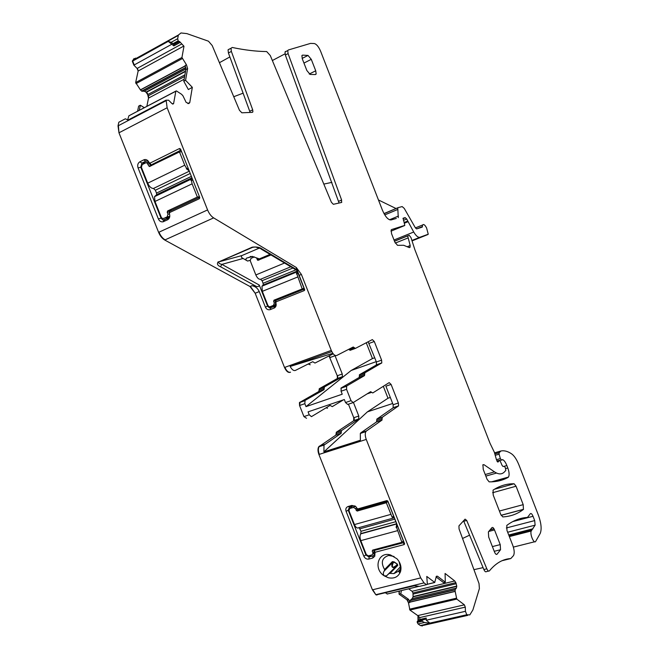 <?xml version="1.0" encoding="UTF-8"?>
<svg xmlns="http://www.w3.org/2000/svg" width="659" height="659" viewBox="0 0 659 659"><rect width="100%" height="100%" fill="white"/><g stroke="black" fill="none" stroke-linecap="round" stroke-linejoin="round"><path stroke-width="0.99" d="M125.358 118.793L118.826 122.228L125.358 118.793L128.159 120.127L166.142 100.234L167.131 107.763L207.577 209.933C209.125 213.623 211.144 216.276 213.64 217.89L296.278 267.48L301.394 274.441L331.263 350.407C333.009 354.303 334.846 355.984 336.765 355.473L353.232 346.996L355.399 348.405L372.343 339.599L374.304 341.51L381.602 360.152L381.8 362.903L364.855 372.829L359.517 374.691L359.196 377.36L364.542 375.506L364.855 372.829M118.826 122.228L118.019 125.877L118.966 132.797L158.613 232.355C160.137 235.955 162.172 238.517 164.742 240.024L249.983 286.508L255.165 293.23L284.515 367.475C286.253 371.272 288.14 372.887 290.174 372.327L290.545 372.187C288.51 372.755 286.624 371.132 284.894 367.335L284.515 367.475M149.074 162.6L150.095 163.102L179.503 148.522L180.55 149.025L199.751 197.519L199.38 198.697L169.725 212.503L169.429 213.788C170.253 216.523 169.643 218.524 167.584 219.785L163.07 221.811C161.002 222.132 159.437 221.177 158.374 218.928L138.069 167.913C137.229 165.178 137.822 163.144 139.84 161.817L143.753 159.865C145.466 159.157 146.998 159.618 148.357 161.266L149.074 162.6M297.036 270.511L304.038 288.296L303.667 289.326L304.269 290.578L304.639 289.548L296.188 267.521L297.077 270.528L261.112 249.061M304.269 290.578L276.179 301.764L275.866 302.893C276.541 305.002 276.121 306.641 274.597 307.835L270.272 309.615C268.131 310.183 266.5 309.335 265.371 307.069L259.251 291.575C257.702 288.238 255.255 286.286 251.927 285.709L256.359 286.434C258.007 286.904 258.979 286.443 259.267 285.059L267.62 306.204L265.371 307.069M333.199 353.817L314.977 363.051L312.737 361.709L295.413 370.424C293.642 371.001 291.888 369.674 290.166 366.445L331.79 351.609M308.445 363.867L310.224 364.773L308.733 364.238M329.022 355.918L337.26 375.762L337.392 378.48L319.368 388.678L318.775 391.528L299.441 402.591L299.557 405.507L303.939 416.595L306.534 418.3L303.939 416.595M319.368 388.678L319.434 389.971L324.212 388.316L324.5 386.891L342.4 376.726L342.26 374.007L334.887 355.3M324.212 388.316L323.915 389.741L305.043 400.425L304.845 403.687L306.007 406.628L342.235 394.214L341.057 391.215L346.56 389.321L351.016 400.672L353.183 402.583L370.63 391.677L372.747 392.962L389.181 382.615L391.1 384.428L398.374 403.003L398.555 405.878L382.228 417.336L376.866 419.091L376.544 421.9L360.934 432.749L360.333 433.433L360.382 440.245L323.915 451.86L323.997 445.105L341.164 433.301L335.835 435.146L318.692 446.81C317.696 448.705 317.762 451.258 318.915 454.471L372.426 589.83L375.803 594.69L376.997 595.011M352.911 402.674L347.68 404.437L345.514 402.534L344.327 399.535L308.074 411.859L309.236 414.799L311.452 416.645L330.093 405.409L332.284 406.628L343.479 399.824M326.073 407.822L327.498 408.25L326.362 407.649M348.438 404.181L353.759 417.715L358.793 416.06L353.43 402.427M353.759 417.715L353.669 420.763L336.387 432.189L335.835 435.146M358.793 416.06L358.702 419.116L341.403 430.673L336.601 432.238L336.115 433.663M319.343 446.135L319.071 446.695C318.075 448.581 318.149 451.135 319.294 454.356L366.256 439.429L420.697 577.885L424.034 582.885L426.439 584.69L419.602 586.353L413.901 585.686L376.132 594.92M384.156 575.818L388.242 577.729C394.214 578.956 398.3 576.946 400.483 571.699L400.581 571.378C401.669 566.864 400.45 562.662 396.932 558.766L390.507 554.944C378.282 551.13 372.986 568.816 384.131 575.801L386.528 575.867L397.772 565.34L397.311 564.055L394.098 561.863L392.352 561.649L392.36 562.704L392.352 561.649M356.956 508.353L357.919 508.896L386.874 500.601L387.813 501.046L404.626 543.815L404.173 544.581L375.045 552.283L374.757 556.237L372.697 558.049L368.801 559.071C366.602 559.4 364.938 558.437 363.817 556.188L346.099 511.343C345.39 508.97 346.041 507.364 348.051 506.532L351.914 505.412L355.942 506.705L357.244 509.16L356.717 507.809M426.439 584.69L427.353 584.376L426.785 576.436L434.726 582.441L436.365 576.263L437.485 576.213L436.209 576.526M385.375 592.836L387.541 593.99M408.679 588.841L412.073 591.304L412.962 592.968L455.83 582.622L454.751 580.966L445.08 573.462L445.295 582.194L443.565 582.647L436.077 576.93M399.445 591.098L399.066 594.171L406.99 599.814L408.481 602.837L409.914 610.061L417.954 615.728L418.004 620.967L417.336 621.256L417.205 622.401L422.098 621.289L422.46 620.086L425.475 619.147L426.216 618.018L426.241 620.226L429.849 623.101L466.786 614.756L469.809 614.905L472.89 609.946L479.398 588.561L479.019 583.553L459.051 528.93L458.952 525.866L465.081 519.135L466.712 520.462L486.828 568.808L483.871 569.524L463.771 521.253L466.712 520.462M399.066 591.189L399.066 594.171M401.446 590.612L400.738 593.743L408.679 599.41L409.684 602.557L409.717 602.079L455.147 591.288L456.786 599.097L464.389 604.838L465.287 607.137L465.435 611.305L466.786 614.756M400.738 593.743L399.445 594.08M417.79 615.588L418.325 615.638L418.374 620.885L419.775 619.493L419.758 617.582L417.954 615.728M417.205 622.401L418.086 623.958L424.495 622.508L429.849 623.101M422.098 621.289L424.495 622.508M418.086 623.958L420.351 625.531L422.411 625.951M502.067 560.702L510.791 558.56L513.493 555.603C514.621 553.412 514.399 550.059 512.842 545.553L506.977 530.47L506.796 525.404C513.015 520.742 519.514 518.106 526.302 517.504L527.464 517.43L530.338 513.699C531.129 513.089 532.019 513.954 533.024 516.285L534.696 520.594L535.108 525.165L531.187 531.014C529.803 534.292 533.872 543.947 535.602 541.525L540.191 533.485C541.846 529.366 541.278 523.337 538.477 515.387L519.094 465.345C516.829 459.669 514.349 455.839 511.639 453.878C507.784 451.291 504.226 450.319 500.964 450.978L499.094 452.766L499.102 454.175L500.346 458.573L501.697 460.221L502.512 459.595C504.053 460.196 505.502 462.181 506.862 465.534L507.817 467.997C509.275 472.157 509.498 475.18 508.484 477.058L508.105 477.396C502.52 480.485 496.211 481.968 489.151 481.861L487.067 479.274L483.245 469.439L482.923 464.768L483.961 464.677L494.505 471.877C498.599 474.571 501.919 474.562 504.489 471.86L505.824 470.402L505.296 467.577L504.267 466.325L503.048 466.498L502.076 465.394L500.37 461.399L499.217 460.369L498.212 461.91L496.524 459.966L494.349 452.231L489.991 443.21L414.799 249.497L410.994 237.602L409.214 235.296L407.666 235.922L410.195 245.552L410.055 247.323L408.778 247.397L403.67 245.28L397.509 245.329L394.84 242.117L391.553 233.673L391.166 229.95L391.586 229.554L404.807 225.394L403.094 218.211L405.145 217.618L406.702 219.01L413.712 232.017C416.043 235.897 418.094 237.652 419.865 237.281L428.251 234.217L426.595 227.965C424.948 224.876 423.638 223.871 422.666 224.958L422.205 227.124L416.62 228.92L422.411 226.572M396.314 218.442L391.075 219.933C388.176 220.032 385.284 216.77 382.409 210.147L320.62 51.262C318.668 46.731 316.559 44.161 314.294 43.535L310.537 43.395L288.345 49.977L287.744 50.562L288.098 53.601L341.617 200.023L341.453 202.494L333.355 204.306L331.386 202.264L270.297 55.562L266.689 51.559C256.285 51.451 244.802 50.092 232.248 47.473L230.996 48.255L231.367 51.435L252.694 109.822L252.908 111.865L252.331 112.359L241.861 112.796L239.481 110.333L212.206 45.545L208.466 41.196L186.909 33.617L181.011 32.958L178.383 35.034L177.675 38.724L171.134 42.333L168.251 41.369L173.836 45.899L180.327 42.333M134.074 58.503L132.319 61.254L133.859 65.142L137.121 68.437L138.143 71.015L135.663 82.556L140.499 89.986L141.866 91.23L144.28 91.214L146.01 92.136L147.698 94.616L148.514 98.109L146.858 106.313M173.836 45.899L173.671 44.087L178.68 41.336L179.545 41.492L183.976 46.254L181.942 57.506L186.448 64.763L187.617 68.577L185.863 69.516L185.204 65.43L186.448 64.763M129.345 115.572L176.439 90.926L181.62 94.319L182.963 95.819L186.126 102.376L188.82 103.545L189.776 102.532L192.329 87.342L188.359 89.533L183.795 81.271L185.863 69.516M144.288 107.672L140.334 105.218L138.637 106.148L137.591 111.19M140.334 105.218L139.28 110.3M128.917 115.753L127.648 119.889M175.871 91.057L173.572 103.685L171.991 103.611L168.589 100.184L166.142 100.234M493.212 495.082L500.733 514.415L502.784 516.92C510.626 516.467 517.513 513.971 523.427 509.415L523.205 504.654L516.055 486.218L514.127 483.772C506.796 483.632 499.777 485.749 493.072 490.123L493.212 495.082M149.156 162.773L150.063 164.626L151.109 164.923L180.237 150.516L181.209 150.689M199.38 198.697L198.993 197.552L169.536 211.292L169.297 213.343M169.767 216.589L167.584 219.785M148.753 161.892L147.781 161.15L145.853 161.158L141.949 163.111L140.762 167.164L161.027 218.104L162.765 219.917L164.157 220.024L168.482 218.063M250.107 260.346L247.619 261.055L243.105 258.468L221.894 264.383L220.493 266.73L256.359 286.434M259.267 285.059L221.894 264.383C219.299 263.806 218.286 262.966 218.854 261.862L252.191 247.174C256.549 246.655 259.844 247.265 262.068 248.987L296.921 269.819M243.105 258.468C241.342 257.628 240.947 256.656 241.927 255.552L218.854 261.862L252.768 247.29L255.404 247.026L262.068 248.987M303.667 289.326L275.66 300.512L275.305 301.525L275.857 302.926L274.02 308.132M268.172 305.998L267.62 306.204L269.531 307.975L274.63 306.41M306.007 406.628L351.173 370.473L372.459 358.578L366.264 342.762M290.166 366.445L332.82 353.323M323.915 451.86L367.417 411.85L387.994 398.234L383.316 386.306M341.164 433.301L341.403 430.673M398.365 406.092L393.143 407.806L376.866 419.091M393.143 407.806L393.159 404.725L385.902 386.19L391.1 384.428M341.057 391.215L341.189 387.929L359.015 377.558L364.361 375.696L346.675 386.034L346.56 389.321M381.561 363.158L376.371 364.979L359.517 374.691M376.371 364.979L376.421 361.98L368.134 341.79M348.759 349.295L350.086 350.324L355.308 348.438M351.173 370.473L376.281 361.626M366.256 439.429C365.078 436.143 364.946 433.556 365.844 431.653L366.445 430.978L360.934 432.749M389.691 573.355L393.95 573.594L398.613 571.139L399.412 572.465L400.483 571.699M394.098 561.863L392.986 563.305C391.495 567.514 392.575 568.247 396.216 565.513L397.295 565.463L394.79 567.308C391.998 568.173 391.191 566.633 392.36 562.704L384.37 570.851C383.068 572.407 382.986 574.055 384.131 575.801M394.066 556.476L388.678 555.446C381.948 557.736 380.581 562.432 384.584 569.533L384.37 570.851M400.491 571.674L400.334 566.781L399.074 561.567M374.551 554.507L373.109 555.891L374.485 554.68L373.859 551.163L375.531 549.318M372.697 558.049L373.109 555.891L369.229 556.913L368.801 559.071M366.313 554.606L365.91 554.993L368.933 556.97L371.025 555.191M363.817 556.188L365.91 554.993L348.216 510.214L346.099 511.343M355.432 506.244L353.924 505.807L349.517 507.002L348.216 510.214L348.8 509.728M374.394 550.413L403.226 542.761L403.769 541.937L388.126 502.1L387.097 501.441L358.315 509.679L357.244 509.16M412.962 592.968L413.086 596.84L412.155 598.644L410.195 600.333L409.717 602.079M473.945 569.664L483.08 567.621M510.791 558.56C503.212 558.997 496.293 562.852 490.041 570.117L489.423 570.875C488.632 571.526 487.767 570.842 486.828 568.808M378.439 199.949L396.248 208.631M272.365 60.521L285.017 53.84M219.431 62.704L229.867 56.929M173.671 44.087L171.134 42.333M173.177 43.56L178.185 40.8L177.675 38.724M183.795 81.271L185.566 80.291L192.329 87.342M178.68 41.336L178.185 40.8M185.566 80.291L187.617 68.577M366.445 430.978L381.923 420.154L382.228 417.336M445.295 582.194L437.485 576.213M413.16 596.535L456.761 586.09L455.83 582.622M456.761 586.09L456.399 588.083L455.163 589.616L455.147 591.288M241.927 255.552L259.308 248.113M303.906 289.828L304.631 289.532L304.038 288.296M372.459 358.578L374.765 357.763M390.309 397.459L387.994 398.234M392.673 403.497L367.417 411.85M397.772 565.34L396.916 565.653M392.986 563.305L392.5 562.547L393.86 562.111L397.311 564.055M469.57 535.174L462.544 538.485M488.558 571.081L486.474 571.592C485.683 572.243 484.818 571.559 483.871 569.524M463.557 520.799L463.771 521.253M384.082 213.73L398.176 207.626L402.163 206.58L404.272 208.425L415.392 227.857L416.62 228.92M397.764 207.997L398.275 217.627M285.611 51.394L285.009 51.97L285.355 55.018L339.088 203.021M303.947 63.066L311.279 59.343L308.017 55.43L302.629 55.125L301.896 55.669L302.324 58.898L306.855 70.521L310.15 74.434L315.463 74.549L316.155 74.03L315.727 70.785L309.228 74.039M311.279 59.343L315.727 70.785M488.789 531.426L494.514 529.935C493.583 527.793 492.718 527.035 491.927 527.653L488.393 531.904L488.673 537.044L494.481 551.945C495.411 554.087 496.276 554.837 497.067 554.203L500.527 549.738L500.23 544.606L492.397 546.591M494.514 529.935L500.23 544.606M331.905 182.362L323.816 184.092M229.324 49.03L228.063 49.812L228.426 52.992L249.728 111.297L252.694 109.822M250.008 112.458L249.728 111.297M243.105 93.174L233.747 96.725M247.619 261.055C245.873 260.223 245.494 259.259 246.474 258.163L252.611 256.45M270.017 254.382L259.349 258.888L252.208 256.392L246.474 258.163M386.528 575.867L396.842 565.661L397.113 564.326L396.216 565.513M373.587 549.837L372.228 551.13L372.673 550.084L401.891 542.316L403.366 540.85M359.031 527.612L361.025 531.286L360.712 533.889C359.765 535.503 359.789 537.752 360.794 540.635L366.297 554.573L368.315 555.891L372.014 554.927L374.073 551.698M358.966 509.489L357.096 511.071L355.489 508.715L353.628 507.405L349.797 508.46L348.932 510.601L354.451 524.572C355.802 527.529 357.194 528.584 358.636 527.719L393.464 518.04M372.228 551.13L372.903 552.827M357.096 511.071L386.322 502.743L392.072 517.134L394.346 517.916M392.467 517.027L393.588 515.997M397.632 526.286L396.125 527.447L396.726 523.979L360.712 533.889M397.558 526.088L396.125 527.447M396.529 527.34L401.891 542.316M387.69 501.54L386.322 502.743M275.511 300.619L273.617 301.311L274.029 300.15L304.013 288.238M254.374 256.911L251.013 258.336L250.214 260.7L255.84 274.951C257.249 278.049 258.814 279.49 260.527 279.284L262.084 280.718L263.098 283.296L263.213 285.001L261.961 286.204L262.323 291.352L267.941 305.57L269.21 306.756L270.116 306.699L276.047 304.483M274.572 281.055L274.333 280.454M274.029 300.15L291.69 293.7L291.229 294.293M273.617 301.311L274.301 303.041L275.693 302.522M276.063 304.4L273.485 305.364L274.301 303.041M259.259 259.901L257.801 260.33L256.524 257.99M273.485 305.364L270.116 306.699M257.801 260.33L270.981 254.959M298.165 273.37L296.418 273.979L297.324 271.236L262.908 285.298M296.805 273.814L302.201 288.889M169.017 211.951L167.221 212.272L167.625 210.946L197.354 197.066L199.438 196.72M156.125 195.171L154.519 196.646L154.98 201.465L161.282 217.322L162.435 218.533L169.281 217.437M191.95 177.815L156.653 194.677L156.504 193.079L191.382 176.381M150.145 166.422L148.794 165.936L146.973 162.839L145.688 162.847L142.171 164.593L141.38 167.295L147.707 183.194C149.313 186.662 151.232 188.425 153.456 188.466L155.359 190.212L156.504 193.079M170.104 189.207L169.783 188.408M167.221 212.272L167.987 214.2L169.478 213.928M169.8 216.366L167.172 216.86L167.987 214.2M167.172 216.86L163.621 218.508M149.321 166.521L179.479 151.932L184.734 165.195L186.719 168.556L186.316 168.753L188.268 168.515M186.719 168.556L188.21 168.375M192.856 180.113L190.97 180.508L192 177.955M189.174 170.805L186.316 168.753M191.382 180.319L192.115 183.836L197.354 197.066M181.62 151.727L179.479 151.932M166.052 100.72L118.019 125.877M118.398 125.671L118.966 132.797M207.577 209.933L158.613 232.355M119.345 132.599L167.131 107.763M159.008 232.182C160.524 235.782 162.567 238.336 165.129 239.843L164.742 240.024M249.983 286.508L251.927 285.709M220.493 266.73C217.437 265.42 216.687 263.765 218.261 261.755M165.129 239.843L213.64 217.89M250.354 286.352L255.165 293.23M284.894 367.335L331.263 350.407M299.071 275.38L301.394 274.441M255.535 293.082L259.251 291.575M329.335 355.753L330.085 357.516M342.26 374.007L337.26 375.762M330.439 357.384L335.06 355.712M337.614 375.638L337.754 378.348L337.136 378.736M319.739 388.555L324.5 386.891M342.145 376.981L337.49 378.612M318.964 391.331L319.071 390.103M324.104 389.543L318.775 391.528M305.043 400.425L299.771 402.254M323.915 389.741L319.137 391.397M300.142 402.122L299.557 405.507M304.318 416.463L309.236 414.799M345.514 402.534L351.016 400.672M299.927 405.376L304.845 403.687M354.122 417.6L354.237 420.434L353.669 420.763M341.56 430.508L336.387 432.189M354.031 420.648L358.702 419.116M336.757 432.073L336.238 432.353M341.288 431.983L336.485 433.548L335.991 434.981M319.722 446.011L324.64 444.43M336.205 435.022L341.016 433.465M420.697 577.885L372.426 589.83M372.813 589.731L375.803 594.69M376.19 594.599L424.034 582.885M376.52 594.83L414.396 585.744M418.967 586.279L387.097 594.047M427.353 584.236L434.726 582.441M387.476 593.948L419.132 586.296M412.073 591.304L454.751 580.966M408.679 599.41L406.99 599.814M407.369 599.723L408.481 602.837M456.358 598.215L409.494 609.196M409.7 602.219L455.163 591.42M408.852 602.746L409.684 602.557M409.873 609.105L409.914 610.061M418.168 615.498L464.389 604.838M410.293 609.97L456.786 599.097M422.674 620.004L417.411 621.206M418.926 620.712L425.047 619.32M417.781 621.116L417.196 621.766M417.575 621.684L422.089 620.654M467.083 614.979L420.351 625.531M420.722 625.44L423.613 625.325L467.75 615.366M494.843 453.985L499.118 452.733M494.547 452.939L500.692 451.127M496.449 459.71L500.346 458.573M495.214 455.311L499.102 454.175M505.692 468.598L507.817 467.997M503.954 466.374L506.862 465.534M485.222 474.529L494.505 471.877M482.775 465.023L483.961 464.677M485.84 476.111L496.565 473.055L485.831 476.103M497.15 461.407L498.632 460.979M496.935 461.036L499.217 460.369M394.469 241.161L407.847 235.749M390.976 231.161L404.618 225.567M403.003 218.722L404.741 218.005M403.003 218.656L404.165 218.17M404.206 222.495L407.526 221.127M403.423 220.361L406.702 219.01M394.016 240L413.712 232.017M404.461 223.179L407.839 221.786M412.279 240.799L427.93 234.513M412.147 240.378L419.865 237.281M135.672 58.074L132.418 60.809M168.251 41.369L132.319 61.254M132.78 60.612L178.301 35.413M132.681 61.048L134.23 64.936L133.859 65.142M181.818 43.931L137.121 68.437M134.23 64.936L172.106 44.071M137.484 68.231L138.143 71.015M181.942 57.506L135.663 82.556M138.514 70.818L183.803 46.064M136.034 82.359L135.985 83.627M185.336 65.776L140.4 89.871M136.355 83.429L182.279 58.602M185.78 67.457L141.611 91.09M140.869 89.789L185.385 65.916M185.92 68.956L144.28 91.214M142.237 91.033L185.822 67.704M144.65 91.016L146.01 92.136M185.533 71.411L146.24 92.367M146.38 91.947L185.599 71.024M146.611 92.169L148.069 94.418L147.698 94.616M184.635 76.485L148.184 95.843M148.069 94.418L184.932 74.821M148.555 95.646L148.514 98.109M187.823 103.537L189.776 102.532M148.885 97.911L184.158 79.228M172.633 104.081L173.597 103.578M128.859 115.827L175.854 91.107M499.415 511.03L523.205 504.654M492.602 492.71L516.055 486.218M150.993 164.964L150.095 163.102M179.503 148.522L180.352 150.474M169.725 212.503L169.429 211.35M164.536 219.884L163.638 221.613M161.677 217.981L158.374 218.928M141.306 167.098L138.069 167.913M148.975 162.361L141.949 163.111L139.84 161.817M147.369 161.002L145.853 161.158L143.753 159.865M252.191 247.174L252.768 247.29M276.179 301.764L275.66 300.512M275.305 301.525L275.824 302.778M270.882 307.901L270.272 309.615M341.189 387.929L346.675 386.034M396.833 565.751L389.247 573.618M400.721 569.458L398.819 571.46M374.658 553.198L373.908 551.361M374.444 552.736L374.699 553.313M349.517 507.002L348.051 506.532M353.372 505.89L351.914 505.412M357.919 508.896L358.208 509.704M386.874 500.601L387.097 501.441M387.854 501.145L388.077 501.993M404.577 543.659L403.736 541.797M404.173 544.581L403.333 542.728M375.045 552.283L374.287 550.454M419.758 617.582L465.287 607.137M419.775 619.493L426.216 618.018M426.241 620.226L465.435 611.305M490.197 529.729L493.953 528.757M515.132 520.429L526.302 517.504M514.02 520.948L526.838 517.587L514.004 520.956M509.226 536.261L531.302 530.61M509.358 536.591L531.187 531.014M494.53 452.865L500.889 450.995M499.703 460.41L501.054 460.015M492.462 481.803L508.105 477.396M497.496 461.835L498.344 461.588M395.276 243.08L407.946 237.973M407.6 246.59L410.195 245.552M403.061 218.294L403.58 218.08M173.358 44.936L179.569 41.517M494.472 489.242L514.127 483.772M501.153 515.338L523.427 509.415M173.91 44.581L179.297 41.616M348.998 349.632L354.32 347.705M369.139 343.38L374.304 341.51M381.602 360.152L376.421 361.98M364.608 374.263L359.27 376.124M371.692 392.327L367.121 393.876M393.159 404.725L398.374 403.003M377.006 418.926L382.368 417.18M382.146 418.663L376.775 420.409M381.923 420.154L376.544 421.9M413.193 594.089L456.259 583.717M413.086 596.84L456.769 586.378M412.155 598.644L456.399 588.083M410.195 600.333L455.163 589.616M410.055 600.596L455.105 589.863M153.778 164.626L151.109 164.923M180.237 150.516L180.821 150.466M274.597 306.501L275.989 305.982M390.112 573.314L397.657 565.488M384.584 569.533L392.204 561.773M398.341 571.205L400.672 568.758M403.226 542.761L403.876 542.118M512.727 521.599L533.024 516.285M506.343 527.966L534.696 520.594M507.661 532.241L535.108 525.165M508.74 535.001L532.933 528.79M383.991 213.574L398.036 207.684M384.765 214.908L397.632 209.529M389.502 219.768L398.415 216.07M285.355 55.018L288.098 53.601M338.8 201.242L341.617 200.023M302.003 55.447L302.629 55.125M308.017 55.43L302.151 58.42M496.227 554.392L497.092 554.17M494.234 551.311L500.527 549.738M228.426 52.992L231.367 51.435M250.206 256.582L250.799 256.417M266.59 256.812L259.349 258.888M352.647 506.104L349.797 508.46M353.273 507.463L355.003 506.013M374.403 552.629L372.961 554.013M356.667 507.727L355.489 508.715M356.157 510.412L357.376 509.391M359.18 509.432L357.269 511.046M360.967 533.617L396.66 523.806M360.794 540.635L397.328 530.717M361.025 531.286L395.828 521.689M360.028 528.765L394.815 519.119M354.451 524.572L390.894 514.366M257.216 259.753L264.737 257.595M262.323 291.352L297.538 277.052M263.098 283.296L295.924 269.844M262.084 280.718L292.909 268.04M260.527 279.284L290.817 266.796M255.84 274.951L284.523 263.04M167.625 210.946L171.95 210.163M149.667 163.819L148.028 164M148.794 165.936L151.817 165.598M154.98 201.465L192.115 183.836M155.359 190.212L190.229 173.465M153.456 188.466L189.322 171.183M147.707 183.194L184.734 165.195M337.392 378.48L342.4 376.726M319.178 388.876L324.31 387.088M299.441 402.591L304.722 400.763M353.875 420.557L358.908 418.902M318.692 446.81L323.997 445.105M417.336 621.256L422.46 620.086M128.035 120.07L166.175 100.094M150.063 164.626L149.165 162.781M164.157 220.024L163.07 221.811M304.071 288.799L304.689 290.092M275.305 300.891L275.816 302.11M275.009 306.213L274.597 307.827M340.884 388.266L346.379 386.363M365.844 431.653L360.333 433.433M400.614 571.196L399.412 572.465M374.485 554.68L374.757 556.237M357.03 508.509L357.318 509.3M387.813 501.046L388.036 501.894M404.626 543.815L403.769 541.937M374.592 552.967L373.859 551.163M427.353 584.294L434.8 582.482M419.231 620.564L425.467 619.147M490.107 529.844L493.995 528.831M513.369 547.102L534.647 541.764M494.851 454.01L499.094 452.766M491.49 481.844L508.484 477.058M497.183 461.457L498.575 461.053M497.792 462.025L498.212 461.91M394.502 241.243L407.666 235.922M409.223 247.652L410.055 247.323M415.425 227.907L422.666 224.958M132.879 60.224L178.383 35.034M188.169 103.562L189.718 102.755M172.732 104.122L173.572 103.685M501.12 515.272L523.534 509.308M381.8 362.903L376.61 364.724M364.674 373.027L359.344 374.889M398.555 405.878L393.332 407.591M382.072 419.997L376.693 421.744M162.765 219.917L165.656 219.365M269.531 307.975L275.544 305.718M393.95 573.594L400.359 566.88M400.688 568.956L398.613 571.139M370.696 555.282L368.933 556.97M508.773 535.083L532.851 528.913M508.88 535.363L531.813 529.49M421.389 227.388L422.345 227.001M285.009 51.97L287.744 50.562M341.815 202.173L340.637 202.675M315.126 74.541L316.155 74.03M496.26 554.4L497.067 554.203M228.063 49.812L230.996 48.255M252.908 111.865L251.878 112.376M355.193 506.104L353.628 507.405M361.05 533.526L396.636 523.74M261.961 286.204L296.707 272.002M263.213 285.001L297.267 271.071M149.082 162.608L146.973 162.839M154.519 196.646L191.176 179.149"/></g></svg>
